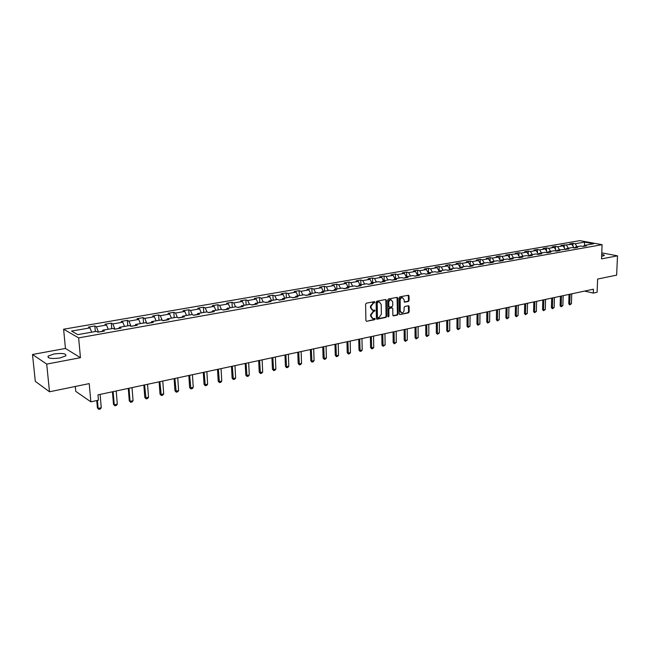 <?xml version="1.0" encoding="UTF-8"?>
<svg xmlns="http://www.w3.org/2000/svg" width="650" height="650" viewBox="0 0 650 650"><rect width="100%" height="100%" fill="white"/><g stroke="black" fill="none" stroke-linecap="round" stroke-linejoin="round"><path stroke-width="0.97" d="M374.912 302.193L374.376 301.657L366.34 303.176L365.601 304.233L365.901 320.564L366.486 321.319L374.676 319.694L375.188 318.963L374.782 318.427L373.019 318.671L371.166 316.241L371.15 314.892L373.506 311.529L375.05 310.594L374.644 310.058L372.897 310.294L371.028 307.84L371.004 306.483L373.368 303.119L374.912 302.193M372.255 310.107L370.467 307.661L370.443 306.304L374.262 301.681M366.673 321.311L374.116 319.507L374.546 318.459M372.369 318.476L370.614 316.062L370.589 314.706L374.4 310.091M601.624 256.303L604.232 255.58C604.5 255.117 603.655 254.719 601.697 254.386M53.926 353.982L48.116 356.111C47.507 358.41 51.496 359.027 60.092 357.955L65.829 355.834C66.406 353.543 62.441 352.926 53.926 353.982M408.371 301.462L409.077 300.438L409.045 295.977L408.484 295.222L399.815 296.839L399.092 297.871L399.254 313.844L399.807 314.592L408.46 312.869L409.167 311.846L409.126 306.483L408.574 305.736L404.787 306.459L404.072 307.483L404.097 310.148C403.918 311.894 403.122 312.812 401.724 312.918L400.238 310.919L400.14 300.414C400.319 298.675 401.099 297.749 402.488 297.643L404.007 299.666L404.584 302.177L408.371 301.462L407.802 301.291L408.509 300.276L408.273 295.238M46.711 364.098L80.454 357.695L65.447 348.457L32.5 354.486L46.711 364.098L49.498 391.779L89.212 383.606L90.862 401.83L98.442 400.189L97.971 394.867L593.442 289.201L593.296 293.093L597.098 292.264L597.626 279.053L616.639 275.145L617.5 255.84L601.762 252.858M80.454 357.695L78.634 337.878L602.095 244.676L601.518 258.871L617.5 255.84M386.417 300.276L385.661 299.52L376.878 301.186L376.139 302.234L376.399 318.443L376.967 319.199L385.905 317.428L386.628 316.387L386.417 300.276L385.637 299.528M388.432 298.992L397.085 297.359L397.824 298.106L397.987 314.096L397.272 315.128L393.421 315.876L392.86 315.128L392.787 308.636L392.048 307.897L389.586 308.376L388.863 309.408L388.952 316.184L388.318 316.916L387.92 316.396L387.709 300.032L388.432 298.992M49.498 391.779L35.303 381.347L32.5 354.486M78.634 337.878L63.611 329.217L579.849 240.646L602.095 244.676M572.91 246.025L572.999 243.344L569.676 243.921L571.837 244.319L560.934 245.424L563.095 245.838L557.651 246.781L555.498 246.366L552.077 246.959L554.231 247.374L548.714 248.332L546.561 247.91L543.091 248.511L545.236 248.934L539.638 249.901L537.493 249.478L533.975 250.088L536.12 250.518L530.441 251.501L528.304 251.071L524.729 251.688L526.866 252.119L521.105 253.118L518.968 252.679L515.344 253.305L517.473 253.752L505.83 254.954L507.951 255.401L502.019 256.433L499.899 255.978L496.169 256.62L498.282 257.075L492.261 258.123L490.149 257.66L486.363 258.318L488.475 258.781L482.365 259.838L480.261 259.366L476.409 260.033L478.514 260.504L472.314 261.584L470.218 261.105L466.31 261.779L468.406 262.259L462.109 263.348L460.021 262.868L456.056 263.551L458.144 264.038L451.75 265.151L449.67 264.656L445.648 265.354L447.72 265.85L441.228 266.971L439.156 266.467L435.077 267.174L437.141 267.678L430.544 268.824L428.488 268.312L424.336 269.035L426.392 269.547L419.689 270.709L417.649 270.189L413.433 270.92L415.472 271.44L408.671 272.618L406.64 272.09L402.358 272.829L404.381 273.366L397.475 274.56L395.452 274.024L391.097 274.779L393.12 275.316L386.092 276.534L384.085 275.99L379.665 276.754L381.672 277.306L374.53 278.541L372.539 277.981L368.046 278.761L370.037 279.321L362.781 280.581L360.799 280.012L356.233 280.8L358.207 281.369L350.838 282.652L348.871 282.076L344.232 282.88L346.19 283.457L338.691 284.757L336.741 284.172L332.028 284.984L333.97 285.577L326.349 286.894L324.415 286.301L319.621 287.129L321.547 287.731L313.796 289.071L311.878 288.47L307.003 289.307L308.904 289.924L301.023 291.289L299.13 290.672L294.166 291.525L296.059 292.151L288.039 293.54L286.162 292.914L281.117 293.784L282.986 294.418L274.828 295.831L272.967 295.189L267.832 296.075L269.685 296.725L261.381 298.163L259.545 297.513L254.321 298.415L256.149 299.073L247.707 300.536L245.887 299.869L240.573 300.787L242.377 301.462L233.781 302.949L231.993 302.274L226.582 303.209L228.361 303.891L219.611 305.411L217.847 304.72L212.339 305.671L214.094 306.369L205.181 307.913L203.442 307.206L197.836 308.173L199.558 308.888L190.491 310.456L188.776 309.741L183.064 310.724L184.763 311.456L175.524 313.056L173.843 312.317L168.025 313.324L169.699 314.064L160.282 315.697L158.632 314.949L152.701 315.973L154.351 316.729L144.755 318.394L143.13 317.631L137.093 318.671L138.71 319.442L128.936 321.132L127.343 320.352L121.192 321.417L122.769 322.205L112.816 323.928L111.256 323.139L104.983 324.22L106.527 325.024L96.379 326.779L94.851 325.967L88.465 327.072L89.968 327.892L71.557 331.086L77.764 334.628L96.346 331.354L97.906 332.199L104.39 331.053L102.814 330.216L102.343 331.411M572.999 243.344L575.169 243.742L584.504 242.125L593.637 243.783L584.285 245.432L586.495 245.846L583.156 246.431L580.946 246.017L575.567 246.967L577.785 247.382L574.397 247.983L572.187 247.561L566.735 248.519L568.937 248.942L557.773 250.104L559.975 250.534L556.489 251.144L554.288 250.713L548.681 251.704L550.875 252.135L547.341 252.761L545.147 252.322L539.451 253.329L541.645 253.768L538.054 254.402L535.868 253.955L530.091 254.979L532.277 255.426L528.637 256.067L526.451 255.613L520.593 256.644L522.771 257.108L519.074 257.757L516.904 257.294L510.949 258.342L513.126 258.814L509.372 259.472L507.203 259.009L501.166 260.065L503.327 260.544L499.525 261.211L497.364 260.739L491.229 261.82L493.391 262.299L489.523 262.982L487.37 262.494L481.146 263.591L483.291 264.087L479.375 264.777L477.23 264.282L470.909 265.395L473.046 265.891L469.064 266.598L466.927 266.102L460.509 267.231L462.637 267.735L458.591 268.45L456.462 267.938L449.946 269.084L452.067 269.604L447.956 270.327L445.843 269.807L439.221 270.977L441.334 271.497L437.157 272.236L435.045 271.708L428.326 272.894L430.422 273.431L426.181 274.178L424.084 273.642L417.251 274.844L419.339 275.389L415.033 276.144L412.945 275.6L405.998 276.827L408.078 277.379L403.699 278.151L401.627 277.599L394.566 278.842L396.63 279.402L392.178 280.191L390.122 279.622L382.947 280.881L385.003 281.458L380.477 282.254L378.43 281.678L371.142 282.961L373.173 283.546L368.574 284.359L366.543 283.774L359.133 285.082L361.156 285.667L356.476 286.496L354.461 285.902L346.921 287.227L348.928 287.828L344.175 288.673L342.176 288.064L334.506 289.412L336.497 290.03L331.654 290.883L329.68 290.266L321.88 291.639L323.854 292.264L318.931 293.134L316.964 292.508L309.034 293.898L310.984 294.539L305.979 295.425L304.037 294.783L295.969 296.205L297.903 296.847L292.809 297.749L290.883 297.099L282.669 298.545L284.586 299.203L279.402 300.121L277.493 299.455L269.141 300.926L271.034 301.6L265.752 302.534L263.876 301.852L255.369 303.355L257.238 304.037L251.867 304.988L250.006 304.298L241.345 305.817L243.189 306.524L237.721 307.483L235.885 306.784L227.069 308.336L228.889 309.051L223.324 310.034L221.512 309.311L212.534 310.895L214.329 311.618L208.658 312.626L206.871 311.894L197.73 313.503L199.493 314.243L193.716 315.266L191.961 314.519L182.65 316.16L184.389 316.916L178.498 317.956L176.776 317.192L167.286 318.866L168.992 319.637L162.996 320.694L161.298 319.914L151.629 321.62L153.303 322.408L147.184 323.489L145.527 322.692L135.671 324.431L137.312 325.236L131.081 326.332L129.447 325.528L119.405 327.291L121.006 328.112L114.652 329.241L113.059 328.412L102.814 330.216M574.113 247.918L571.837 244.319M568.352 248.235L566.475 245.253M575.567 246.967L574.681 247.934M565.37 249.47L563.095 245.838M559.536 249.787L557.651 246.781M566.735 248.519L565.849 249.494M556.506 251.03L554.231 247.374M550.591 251.363L548.714 248.332M557.773 250.104L556.887 251.079M547.04 252.704L547.511 252.736M547.519 252.623L545.236 248.934M541.523 252.964L539.638 249.901M548.681 251.704L547.804 252.679M537.761 254.345L538.395 254.345M538.395 254.231L536.12 250.518M532.317 254.581L530.441 251.501M539.451 253.329L538.582 254.312M528.344 256.011L529.141 255.978M529.141 255.864L526.866 252.119M522.982 256.23L521.105 253.118M530.091 254.979L529.222 255.962M518.781 257.692L519.756 257.619M519.756 257.522L517.473 253.752M513.508 257.896L511.631 254.759M520.593 256.644L519.732 257.644M510.209 259.212L509.08 259.407M510.226 259.196L507.951 255.401M503.896 259.586L502.019 256.433M510.949 258.342L510.096 259.35M500.427 260.934L499.233 261.154M500.516 260.837L498.282 257.075M494.146 261.308L492.261 258.123M501.166 260.065L500.313 261.072M490.498 262.689L489.231 262.917M490.661 262.494L488.475 258.781M484.242 263.047L482.365 259.838M491.229 261.82L490.384 262.827M480.423 264.477L479.082 264.713M480.659 264.184L478.514 260.504M474.191 264.818L472.314 261.584M481.146 263.591L480.309 264.615M470.186 266.281L468.772 266.533M470.503 265.891L468.406 262.259M463.986 266.614L462.109 263.348M470.909 265.395L470.072 266.419M459.794 268.117L458.307 268.377M460.192 267.621L458.144 264.038M453.627 268.442L451.75 265.151M460.509 267.231L459.68 268.255M449.239 269.977L447.671 270.262M449.727 269.368L447.72 265.85M443.105 270.294L441.228 266.971M449.946 269.084L449.126 270.124M438.514 271.879L436.873 272.163M439.091 271.148L437.141 267.678M432.421 272.171L430.544 268.824M439.221 270.977L438.409 272.017M427.627 273.796L425.896 274.105M428.285 272.943L426.392 269.547M421.566 274.089L419.689 270.709M428.326 272.894L427.521 273.942M416.561 275.754L414.749 276.071M417.349 274.828L415.472 271.44M410.54 276.031L408.671 272.618M417.251 274.844L416.455 275.901M405.324 277.737L403.414 278.078M406.25 276.778L404.381 273.366M399.336 277.997L397.475 274.56M405.998 276.827L405.21 277.883M393.9 279.76L391.901 280.109M394.981 278.769L393.12 275.316M387.961 280.004L386.092 276.534M394.566 278.842L393.786 279.906M382.281 281.808L380.201 282.181M383.533 280.784L381.672 277.306M376.391 282.043L374.53 278.541M382.947 280.881L382.184 281.954M370.484 283.896L368.298 284.277M371.898 282.831L370.037 279.321M364.634 284.107L362.781 280.581M371.142 282.961L370.378 284.042M358.483 286.016L356.2 286.414M360.067 284.911L358.207 281.369M352.69 286.211L350.838 282.652M359.133 285.082L358.377 286.162M346.287 288.169L343.899 288.592M348.043 287.032L346.19 283.457M340.543 288.356L338.691 284.757M346.921 287.227L346.182 288.316M333.881 290.363L331.386 290.802M335.814 289.185L333.97 285.577M328.193 290.526L326.349 286.894M334.506 289.412L333.775 290.509M321.262 292.589L318.662 293.044M323.383 291.371L321.547 287.731M315.632 292.736L313.796 289.071M321.88 291.639L321.165 292.736M308.425 294.856L305.719 295.336M310.741 293.597L308.904 289.924M302.859 294.986L301.023 291.289M309.034 293.898L308.327 295.011M295.368 297.164L292.549 297.659M297.887 295.864L296.059 292.151M289.868 297.277L288.039 293.54M295.969 296.205L295.271 297.318M282.084 299.512L279.142 300.032M284.806 298.171L282.986 294.418M276.648 299.601L274.828 295.831M282.669 298.545L281.994 299.666M268.564 301.901L265.501 302.437M271.505 300.511L269.685 296.725M263.193 301.974L261.381 298.163M269.141 300.926L268.474 302.055M254.8 304.33L251.615 304.891M257.961 302.892L256.149 299.073M249.511 304.387L247.707 300.536M255.369 303.355L254.711 304.484M240.793 306.8L237.469 307.393M244.181 305.321L242.377 301.462M235.576 306.832L233.781 302.949M241.345 305.817L240.711 306.963M226.533 309.327L223.08 309.936M230.157 307.791L228.361 303.891M221.398 309.335L219.611 305.411M227.069 308.336L226.452 309.481M212.014 311.886L208.414 312.528M215.873 310.302L214.094 306.369M206.984 311.935L205.181 307.913M212.534 310.895L211.924 312.049M197.218 314.502L193.481 315.161M201.338 312.869L199.558 308.888M192.351 314.681L190.491 310.456M197.73 313.503L197.137 314.657M182.154 317.159L178.263 317.85M186.534 315.469L184.763 311.456M177.45 317.493L175.524 313.056M182.65 316.16L182.073 317.322M166.806 319.873L162.76 320.588M171.454 318.126L169.699 314.064M162.281 320.369L160.282 315.697M167.286 318.866L166.725 320.036M151.166 322.636L146.965 323.383M156.089 320.832L154.351 316.729M146.819 323.31L144.755 318.394M151.629 321.62L151.093 322.798M135.224 325.455L131.032 326.308M140.433 323.586L138.71 319.442M131.024 326.194L128.936 321.132M135.671 324.431L135.151 325.618M118.974 328.323L114.896 329.192M124.483 326.398L122.769 322.205M114.879 329.046L112.816 323.928M119.405 327.291L118.901 328.486M102.407 331.248L98.442 332.101M108.225 329.257L106.527 325.024M98.426 331.955L96.379 326.779M91.658 332.183L89.968 327.892M75.294 386.474L75.757 391.357L90.862 401.83M65.447 348.457L63.611 329.217M584.626 291.086L593.296 293.093M583.513 246.261L582.863 246.374M584.577 245.383L584.504 242.125M577.046 246.707L575.169 243.742M584.285 245.432L583.391 246.391M95.339 331.533L94.851 325.967M111.711 328.648L111.256 323.139M127.774 325.821L127.343 320.352M143.544 323.042L143.13 317.631M159.014 320.32L158.632 314.949M174.2 317.647L173.843 312.317M189.109 315.023L188.776 309.741M203.751 312.439L203.442 307.206M218.132 309.912L217.847 304.72M232.261 307.418L231.993 302.274M246.139 304.98L245.887 299.869M259.781 302.575L259.545 297.513M273.179 300.219L272.967 295.189M286.349 297.895L286.162 292.914M299.301 295.612L299.13 290.672M312.033 293.369L311.878 288.47M324.553 291.168L324.415 286.301M336.871 288.998L336.741 284.172M348.977 286.869L348.871 282.076M360.896 284.773L360.799 280.012M372.613 282.701L372.539 277.981M384.15 280.678L384.085 275.99M395.501 278.671L395.452 274.024M406.673 276.705L406.64 272.09M417.674 274.771L417.649 270.189M428.496 272.862L428.488 268.312M439.156 271.05L439.156 266.467M449.654 269.254L449.67 264.656M459.997 267.272L460.021 262.868M470.186 265.33L470.218 261.105M480.212 263.421L480.261 259.366M490.1 261.544L490.149 257.66M499.842 259.699L499.899 255.978M509.438 257.887L509.503 254.312M518.903 256.108L518.968 252.679M528.222 254.361L528.304 251.071M537.42 252.639L537.493 249.478M546.479 250.941L546.561 247.91M555.417 249.275L555.498 246.366M564.224 247.642L564.314 244.847M376.602 319.004L385.344 317.241L386.067 316.201L385.848 300.105M377.715 302.291L377.203 303.03L377.431 317.249L377.829 317.777L379.039 317.558L381.371 314.21L381.233 304.517L379.364 302.063L377.154 302.12L376.642 302.851L377.203 303.03M377.674 317.728L376.87 317.07L376.642 302.851M379.429 302.071L378.804 302.088M377.154 302.12L378.243 301.917M393.055 315.689L396.703 314.949L397.418 313.918L397.044 297.367M391.861 307.775L389.025 308.197L388.302 309.238L388.383 316.006L388.952 316.184M387.993 316.688L388.383 316.006M392.706 301.884L391.17 299.845C389.748 299.951 388.952 300.885 388.781 302.64L388.822 306.377L389.569 307.125L392.031 306.646L392.746 305.614L392.706 301.884M391.154 299.837L390.601 299.674C389.188 299.78 388.391 300.714 388.213 302.469L388.781 302.64M389.188 307.068L388.261 306.199L388.213 302.469M404.219 301.99L407.802 301.291M402.447 297.627L401.919 297.473C400.53 297.586 399.742 298.504 399.571 300.243L400.14 300.414M401.156 312.748L399.677 310.741L399.571 300.243M399.986 314.584L407.891 312.691L408.598 311.667L408.363 305.752M96.752 400.554L97.403 407.899L98.142 408.411L101.262 407.721L100.1 394.412M101.262 407.721L100.295 409.012L98.735 409.354L97.403 407.899M97.435 400.408L98.142 408.411L98.735 409.354M112.434 391.787L113.49 404.349L114.254 404.852L117.317 404.17L116.212 390.975M117.317 404.17L116.342 405.454L114.814 405.787L113.49 404.349M113.133 391.633L114.254 404.852L114.814 405.787M128.286 388.408L129.285 400.863L130.057 401.351L133.063 400.692L132.023 387.603M133.063 400.692L132.096 401.96L130.593 402.293L129.285 400.863M129.009 388.253L130.057 401.351L130.593 402.293M143.845 385.084L144.787 397.434L145.576 397.922L148.525 397.272L147.55 384.296M148.525 397.272L147.558 398.531L146.079 398.856L144.787 397.434M144.584 384.93L146.079 398.856M159.12 381.826L160.006 394.079L160.81 394.55L163.702 393.916L162.784 381.046M163.702 393.916L162.736 395.159L161.289 395.484L160.006 394.079M159.876 381.664L161.289 395.484M174.119 378.625L174.947 390.78L175.768 391.243L178.612 390.618L177.751 377.853M178.612 390.618L177.645 391.852L176.223 392.169L174.947 390.78M174.891 378.463L176.223 392.169M188.849 375.489L189.621 387.538L190.45 387.993L193.245 387.376L192.441 374.717M193.245 387.376L192.286 388.611L190.889 388.919L189.621 387.538M189.638 375.318L190.889 388.919M203.312 372.401L204.035 384.353L204.88 384.808L207.626 384.199L206.879 371.646M207.626 384.199L206.668 385.418L205.294 385.718L204.035 384.353M204.124 372.231L205.294 385.718M217.523 369.371L218.197 381.225L219.058 381.672L221.756 381.071L221.057 368.615M221.756 381.071L220.789 382.281L219.448 382.582L218.197 381.225M218.351 369.2L219.448 382.582M231.489 366.397L232.115 378.154L232.984 378.592L235.633 378.007L234.983 365.649M235.633 378.007L234.674 379.202L233.35 379.494L232.115 378.154M232.326 366.218L233.35 379.494M245.204 363.472L245.789 375.139L246.667 375.562L249.275 374.985L248.674 362.733M249.275 374.985L248.316 376.179L247.016 376.464L245.789 375.139M246.057 363.285L247.016 376.464M258.692 360.596L259.228 372.174L260.122 372.588L262.681 372.019L262.129 359.856M262.681 372.019L261.723 373.206L260.447 373.49L259.228 372.174M259.561 360.409L260.447 373.49M271.952 357.768L272.439 369.257L273.341 369.663L275.86 369.111L275.348 357.037M275.86 369.111L274.901 370.281L273.65 370.557L272.439 369.257M272.821 357.581L273.65 370.557M284.976 354.989L285.431 366.389L286.341 366.787L288.811 366.243L288.348 354.266M288.811 366.243L287.861 367.404L286.626 367.681L285.431 366.389M285.87 354.794L286.626 367.681M297.789 352.251L298.204 363.569L299.122 363.959L301.551 363.423L301.137 351.544M301.551 363.423L300.609 364.577L299.39 364.853L298.204 363.569M298.691 352.064L299.39 364.853M310.391 349.57L310.765 360.791L311.691 361.181L314.08 360.652L313.706 348.863M314.08 360.652L313.137 361.798L311.943 362.066L310.765 360.791M311.301 349.375L311.943 362.066M322.782 346.921L323.115 358.069L324.049 358.451L326.406 357.931L326.064 346.223M326.406 357.931L325.463 359.068L324.285 359.328L323.115 358.069M323.708 346.726L324.285 359.328M334.977 344.321L335.27 355.379L336.213 355.761L338.528 355.249L338.227 343.631M338.528 355.249L337.586 356.379L336.432 356.639L335.27 355.379M335.904 344.126L336.432 356.639M346.97 341.77L347.222 352.739L348.173 353.113L350.456 352.609L350.196 341.079M350.456 352.609L349.513 353.73L348.376 353.982L347.222 352.739M347.904 341.567L348.376 353.982M358.767 339.251L358.987 350.147L359.946 350.504L362.188 350.009L361.969 338.569M362.188 350.009L361.254 351.13L360.132 351.374L358.987 350.147M359.718 339.048L360.132 351.374M370.378 336.773L370.565 347.588L371.532 347.945L373.742 347.457L373.547 336.099M373.742 347.457L372.808 348.571L371.702 348.814L370.565 347.588M371.337 336.57L371.702 348.814M381.802 334.336L381.964 345.077L382.931 345.426L385.109 344.947L384.946 333.669M385.109 344.947L383.086 346.287L381.964 345.077M382.769 334.132L383.086 346.287M393.055 331.939L393.177 342.599L394.152 342.94L396.297 342.469L396.175 331.273M396.297 342.469L394.298 343.801L393.177 342.599M394.03 331.727L394.298 343.801M404.129 329.574L404.219 340.161L405.202 340.502L407.306 340.031L407.217 328.916M407.306 340.031L405.332 341.356L404.219 340.161M405.104 329.371L405.332 341.356M415.025 327.251L415.09 337.756L416.081 338.089L418.153 337.634L418.096 326.601M418.153 337.634L416.195 338.942L415.09 337.756M416.016 327.039L416.195 338.942M425.758 324.959L425.799 335.392L426.79 335.725L428.829 335.27L428.805 324.317M428.829 335.27L426.887 336.57L425.799 335.392M426.757 324.748L426.887 336.57M436.329 322.709L436.337 333.068L437.336 333.393L439.351 332.946L439.351 322.067M439.351 332.946L437.426 334.23L436.337 333.068M437.336 322.498L437.426 334.23M446.745 320.491L446.721 330.777L447.728 331.094L449.711 330.655L449.735 319.849M449.711 330.655L447.801 331.931L446.721 330.777M447.753 320.271L447.801 331.931M456.999 318.305L456.95 328.518L457.957 328.827L459.907 328.396L459.964 317.671M459.907 328.396L458.023 329.664L456.95 328.518M458.014 318.086L458.023 329.664M467.098 316.144L467.025 326.292L468.041 326.601L469.966 326.178L470.048 315.518M469.966 326.178L468.089 327.429L467.025 326.292M468.122 315.933L468.089 327.429M477.051 314.023L476.954 324.098L477.977 324.407L479.871 323.984L479.976 313.398M479.871 323.984L478.01 325.227L476.954 324.098M478.075 313.804L478.01 325.227M486.858 311.935L486.736 321.937L487.76 322.238L489.629 321.823L489.759 311.317M489.629 321.823L487.784 323.066L486.736 321.937M487.89 311.716L487.784 323.066M496.527 309.871L496.381 319.808L497.404 320.109L499.241 319.702L499.403 309.254M499.241 319.702L497.421 320.929L496.381 319.808M497.559 309.652L497.421 320.929M506.049 307.84L505.879 317.712L506.911 318.004L508.723 317.606L508.909 307.231M508.723 317.606L506.919 318.817L505.879 317.712M507.089 307.621L506.919 318.817M515.434 305.841L515.247 315.648L516.279 315.933L518.066 315.534L518.269 305.232M518.066 315.534L516.279 316.745L515.247 315.648M516.482 305.614L516.279 316.745M524.688 303.867L524.477 313.609L525.517 313.885L527.272 313.495L527.508 303.266M527.272 313.495L525.501 314.697L524.477 313.609M525.736 303.639L525.501 314.697M533.812 301.917L533.585 311.602L534.617 311.878L536.356 311.488L536.608 301.324M536.356 311.488L534.592 312.683L533.585 311.602M534.869 301.697L534.592 312.683M542.807 299.999L542.555 309.619L543.595 309.887L545.309 309.514L545.577 299.406M545.309 309.514L543.562 310.692L542.555 309.619M543.863 299.772L543.562 310.692M551.679 298.106L551.403 307.661L552.451 307.929L554.141 307.556L554.434 297.521M554.141 307.556L552.411 308.734L551.403 307.661M552.736 297.887L552.411 308.734M560.422 296.246L560.129 305.736L561.178 306.004L562.843 305.63L563.16 295.661M562.843 305.63L561.129 306.792L560.129 305.736M561.486 296.018L561.129 306.792M569.051 294.401L568.742 303.834L569.79 304.094L571.431 303.729L571.764 293.824M571.431 303.729L569.733 304.891L568.742 303.834M570.115 294.174L569.733 304.891M372.808 302.949L373.368 303.119M370.443 306.304L371.004 306.483M370.467 307.661L371.028 307.84M373.977 311.147L374.538 311.326M372.946 311.35L373.506 311.529M370.589 314.706L371.15 314.892M370.614 316.062L371.166 316.241M374.116 319.507L374.676 319.694M373.839 302.754L374.4 302.924M386.067 316.201L386.628 316.387M385.344 317.241L385.905 317.428M376.602 319.012L377.154 319.191M376.87 317.07L377.431 317.249M397.256 297.944L397.824 298.106M397.418 313.918L397.987 314.096M396.703 314.949L397.272 315.128M393.071 315.697L393.599 315.868M391.479 307.718L392.048 307.897M389.025 308.197L389.586 308.376M388.302 309.238L388.863 309.408M388.261 306.199L388.822 306.377M404.251 302.014L404.747 302.169M399.677 310.741L400.238 310.919M408.558 306.312L409.126 306.483M408.598 311.667L409.167 311.846M407.891 312.691L408.46 312.869M408.476 295.807L409.045 295.977M408.509 300.276L409.077 300.438M48.262 357.614L48.116 356.111M378.796 301.884L379.364 302.063M391.649 307.71L392.218 307.881M390.601 299.674L391.17 299.845M401.919 297.473L402.488 297.643"/></g></svg>
